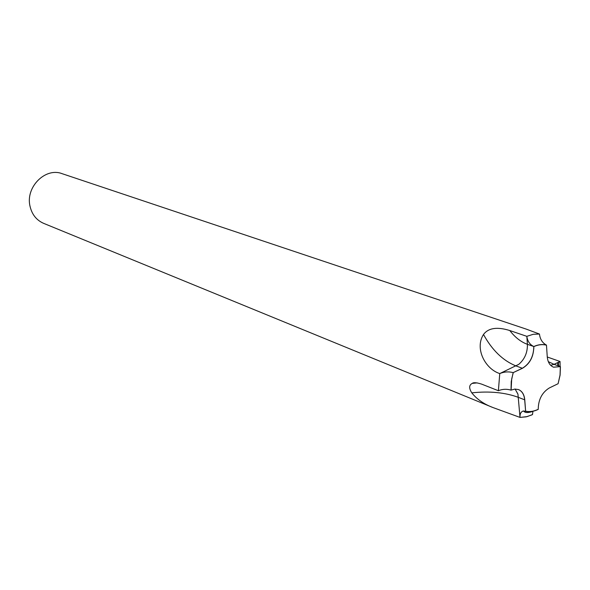<?xml version="1.0" encoding="UTF-8"?>
<svg xmlns="http://www.w3.org/2000/svg" width="590" height="590" viewBox="0 0 590 590"><rect width="100%" height="100%" fill="white"/><g stroke="black" fill="none" stroke-linecap="round" stroke-linejoin="round"><path stroke-width="0.89" d="M553.494 367.164L560.345 366.648L553.582 367.194C549.873 365.682 547.756 362.179 547.247 356.685L546.473 345.202C542.476 344.14 538.25 344.612 533.803 346.618C533.707 356.589 529.916 363.809 522.43 368.293L513.271 372.585L511.707 378.928L511.095 390.108L514.945 389.068L518.522 389.57C522.179 391.163 524.267 394.592 524.775 399.865L525.616 411.178C529.658 412.049 533.861 411.414 538.227 409.29C538.353 399.57 542.062 392.461 549.342 387.954L558.103 383.707L560.035 375.085L560.345 366.648M525.616 411.178L524.68 399.828C524.149 394.636 522.128 391.236 518.61 389.606M546.473 345.202L546.465 345.084C542.409 342.945 540.071 339.265 539.459 334.036L526.236 329.109L62.075 173.667C45.393 167.125 25.385 187.141 30.002 206.139C31.904 214.443 36.433 220.173 43.601 223.337L492.93 407.535C483.903 404.135 476.853 399.238 471.794 392.851C468.844 388.235 468.991 385.078 472.221 383.397C473.519 382.298 476.661 382.549 481.661 384.134L498.395 390.727L499.015 390.425M560.035 361.508L560.109 366.501L560.035 361.486L554.047 364.332L550.654 365.306L554.047 364.347L560.035 361.508L558.391 362.599C556.997 364.178 557.675 365.512 560.419 366.611L554.047 364.347M524.775 399.865L525.624 411.296L523.367 410.987C520.941 411.68 519.82 413.819 520.011 417.41L527.121 416.614L532.519 414.564L532.475 413.981M523.367 410.987L524.798 412.063C526.538 412.867 529.245 412.624 532.94 411.341L532.497 414.571L531.605 414.991L526.206 416.842L520.011 417.41L492.93 407.535M513.271 372.585L522.342 368.256L513.175 372.622C508.61 371.427 504.14 371.744 499.76 373.573L498.395 390.727M547.269 357.002L560.035 361.486M513.175 372.622L511.235 381.509L511.014 390.145C506.81 388.84 502.599 389.024 498.388 390.698L499.76 373.573C485.408 369.104 474.397 348.631 483.498 334.478C488.395 327.922 497.164 326.609 509.782 330.533L526.826 336.337L527.401 344.317C527.578 352.473 524.746 359.104 518.92 364.222M499.76 373.573L518.735 364.362C524.68 359.273 527.578 352.584 527.423 344.309L526.841 336.33L533.249 334.294L539.459 334.036L533.235 334.301L526.826 336.337C527.563 341.293 529.886 344.685 533.795 346.522L533.803 348.86M523.647 367.541L522.334 368.256C529.768 363.772 533.589 356.559 533.803 346.618M520.011 417.41L517.954 394.216L515.122 389.053L517.887 393.995M546.465 345.084C542.468 344.036 538.242 344.516 533.795 346.522L527.423 344.309M558.103 383.707L560.117 375.041L560.419 366.611M525.624 411.296C529.665 412.145 533.869 411.51 538.235 409.386L538.227 409.29M554.047 364.332L548.324 361.663M524.68 399.828L518.485 397.395C505.158 392.483 489.589 390.964 471.794 392.851M527.401 344.317C520.918 341.957 515.041 337.362 509.782 330.533M516.088 365.97C502.982 360.682 492.119 350.18 483.498 334.478M522.43 368.293L516.102 365.962M477.163 382.88L472.221 383.397M558.538 365.623L558.391 362.599"/></g></svg>
